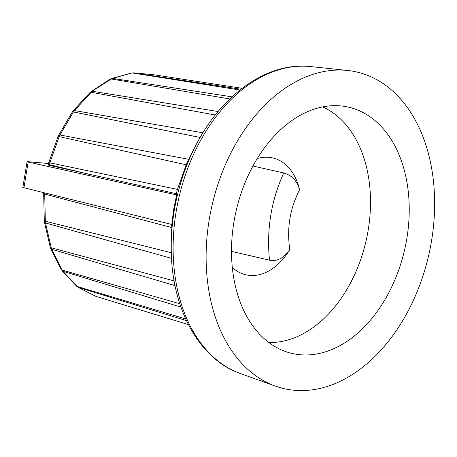 <?xml version="1.0" encoding="UTF-8"?>
<svg xmlns="http://www.w3.org/2000/svg" width="457" height="457" viewBox="0 0 457 457"><rect width="100%" height="100%" fill="white"/><g stroke="black" fill="none" stroke-linecap="round" stroke-linejoin="round"><path stroke-width="0.69" d="M49.247 165.417L49.379 164.651A114.507 78.358 -77.1 0 1 49.842 162.846L177.447 189.392A124.338 85.088 102.9 0 0 176.316 193.699L48.179 165.08M49.379 164.531C47.945 164.274 47.945 164.314 49.373 164.651L90.337 174.568M22.85 187.467L171.803 224.473L173.637 209.569L176.642 194.933L176.316 193.699M171.409 224.376A124.338 85.088 102.9 0 0 171.221 227.392L171.261 251.396A155.671 106.527 102.9 0 1 174.128 211.402A155.671 106.527 102.9 0 1 195.219 146.554C221.011 94.942 267.008 61.986 309.657 66.476L309.995 66.511M177.447 189.392L186.205 164.8A124.338 85.088 102.9 0 1 188.747 159.316L195.219 146.554M171.786 252.841L45.323 221.234L44.717 194.099L171.221 227.392M240.93 89.241L133.644 72.852L131.496 73.017M232.007 96.85L112.622 78.41L131.816 72.96M239.954 90.012L132.341 72.971A114.507 78.358 -77.1 0 1 133.644 72.852L152.844 74.622L133.518 72.834M188.398 324.59L95.764 296.307L78.067 287.316L76.468 286.111M95.764 296.307L78.056 287.31M78.387 287.447L186.445 320.614M185.679 318.957L76.685 286.31M78.393 287.447A114.507 78.358 -77.1 0 1 77.33 286.636L61.072 269.27M179.79 303.739L62.135 270.087L61.164 269.424M180.926 307.093L62.963 271.292A114.507 78.358 -77.1 0 1 62.135 270.087L51.755 249.299L50.727 248.551L50.144 246.9M174.123 280.901L51.213 247.774L50.167 246.986M175.025 285.614L51.755 249.305A114.507 78.358 -77.1 0 1 51.218 247.774L45.534 222.97L44.483 222.205L44.278 220.542L45.323 221.234A114.507 78.358 -77.1 0 0 45.534 222.97L171.535 258.359M44.797 193.02A114.507 78.358 -77.1 0 0 44.723 194.099L43.678 193.517L43.729 192.757M58.707 135.146L58.01 136.649L59.176 136.632L49.836 162.846C48.396 162.555 48.356 162.698 49.704 163.263M188.747 159.316L59.941 134.981L58.719 135.123M186.205 164.8L59.176 136.632A114.507 78.358 -77.1 0 1 59.941 134.981L73.457 111.954L72.195 112.165L73.183 110.823L74.468 110.571L91.246 92.297L89.892 92.622M218.115 111.542L92.44 91.274A114.507 78.358 -77.1 0 0 91.246 92.297L215.304 115.01M110.08 79.232L111.331 79.004L89.972 92.543M229.785 98.952L111.331 79.004A114.507 78.358 -77.1 0 1 112.622 78.41L110.268 79.13M152.844 74.622L242.136 88.31M202.925 132.793L74.474 110.571A114.507 78.358 -77.1 0 0 73.457 111.954L200.155 137.454M209.163 220.046A162.441 111.16 102.9 0 0 275.405 386.102A162.441 111.16 102.9 0 0 428.74 255.08A162.441 111.16 102.9 0 0 347.543 70.458A162.441 111.16 102.9 0 0 209.163 220.046M176.642 194.933L28.163 162.052L27.072 161.709L28.1 161.709L48.511 163.515M252.932 166.017L283.774 172.963C271.224 200.269 266.465 229.328 269.499 260.153L231.51 251.39M283.774 172.963C291.8 175.265 297.079 180.863 299.615 189.758M289.789 249.476C286.682 228.277 289.949 208.381 299.603 189.786M289.818 249.476C283.837 258.148 277.062 261.707 269.499 260.153M268.83 342.482A121.956 83.454 102.9 0 0 366.091 240.765A121.956 83.454 102.9 0 0 322.676 106.892M232.327 267.511A59.964 41.033 102.9 0 0 245.763 274.771A59.964 41.033 102.9 0 0 249.619 275.4A59.964 41.033 102.9 0 0 289.812 249.488M299.598 189.781A59.964 41.033 102.9 0 0 272.486 157.865A59.964 41.033 102.9 0 0 257.228 158.568M299.998 354.723A126.343 86.459 -77.1 0 1 285.397 351.484A126.343 86.459 -77.1 0 1 236.086 211.054A126.343 86.459 -77.1 0 1 341.505 105.984A126.343 86.459 -77.1 0 1 406.776 238.851A126.343 86.459 -77.1 0 1 299.998 354.723M347.543 70.458L310.663 66.579A157.991 108.115 102.9 0 0 309.709 66.482A157.991 108.115 102.9 0 0 176.076 212.065A157.991 108.115 102.9 0 0 240.502 373.58C199.64 359.522 172.066 309.555 171.261 251.396M23.935 187.856L28.163 162.052M76.45 286.093L62.146 270.812M61.055 269.236L50.744 248.585M50.133 246.86L44.495 222.245M44.278 220.468L43.678 193.562M48.179 165.074L48.288 164.411M48.299 164.366L48.716 162.732M48.733 162.686L57.988 136.7M58.742 135.083L72.143 112.245M73.211 110.794L89.863 92.651M91.274 91.451L110.051 79.25M111.828 78.444L131.473 73.029M104.31 298.918L188.398 324.601M240.502 373.58L275.405 386.102M27.072 161.704L22.85 187.473"/></g></svg>
